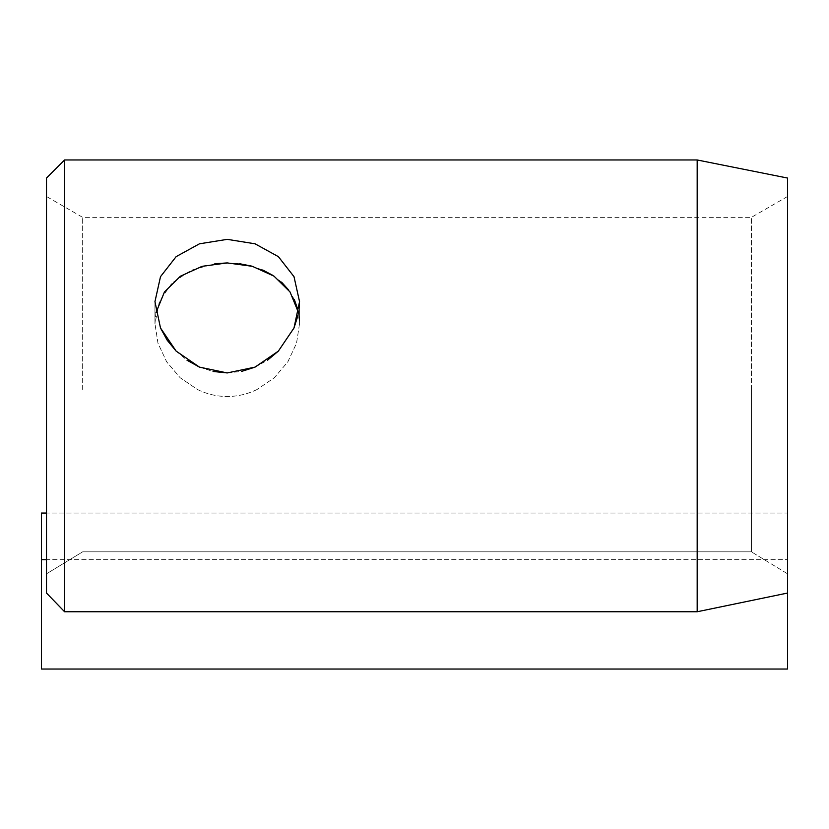 <?xml version="1.0" encoding="UTF-8"?>
<svg xmlns="http://www.w3.org/2000/svg" width="829" height="829" viewBox="0 0 829 829"><rect width="100%" height="100%" fill="white"/><g stroke="black" fill="none" stroke-linecap="round" stroke-linejoin="round"><path stroke-width="0.62" stroke-dasharray="4.14 3.11" d="M697.179 159.966L697.179 611.761L64.589 611.761L64.589 159.966M298.16 314.865L299.549 301.673L294.005 276.658L278.357 256.638L255.042 243.809L227.25 239.353L199.457 243.809L176.111 256.669L160.494 276.668L154.95 301.673L160.536 328.066M176.121 351.102L187.002 360.211M199.468 367.133L213.032 371.454M227.25 372.936L241.467 371.454M255.042 367.123L267.508 360.211M278.399 351.081L294.005 327.973M197.478 389.516C206.815 394.107 216.742 396.438 227.25 396.511C216.846 396.469 206.929 394.138 197.478 389.516L180.162 377.755L166.66 361.838L157.976 343.216L154.95 323.631L157.966 343.196L166.65 361.796L180.131 377.713L197.478 389.516M155.945 312.792L154.961 323.631L159.427 301.217L172.049 282.969L191.178 270.264L214.866 263.726M64.589 611.761L46.507 593.046L46.507 178.048M787.55 178.048L787.55 593.046L697.179 611.761M227.25 262.928L239.664 263.736M251.519 266.088L262.669 269.974M272.751 275.332L281.508 282.078M288.761 290.16L294.285 299.424M297.912 309.756L299.549 323.631L296.533 343.196L287.86 361.796L274.378 377.713L257.021 389.516L274.337 377.755L287.839 361.838L296.533 343.216L299.549 323.631L298.564 312.782M82.662 389.516L82.662 217.353L82.662 389.516M751.406 389.516L751.406 217.353L751.406 551.824L82.662 551.824L751.406 551.824L751.406 389.516M257.021 389.516C247.684 394.107 237.757 396.438 227.25 396.511C237.654 396.469 247.581 394.138 257.021 389.516M787.55 573.813L751.406 551.824L787.55 573.813L787.55 389.516L787.55 573.813M46.507 389.516L46.507 196.483L46.507 573.813L82.662 551.824L46.507 573.813L46.507 389.516M46.507 593.046L46.507 573.813L46.507 593.046M787.55 593.046L787.55 669.034L41.45 669.034L41.45 559.679L787.55 559.679L41.45 559.679L41.45 513.047L787.55 513.047L787.55 559.679L787.55 513.047L46.507 513.047M46.507 559.679L41.45 559.679M154.95 323.631L154.95 301.673L154.95 323.631M787.55 196.483L751.406 217.353L82.662 217.353L46.507 196.483M299.549 323.631L299.549 301.673L299.549 323.631"/><path stroke-width="1.24" d="M697.179 611.761L697.179 159.966L64.589 159.966L64.589 611.761L697.179 611.761L787.55 593.046L787.55 178.048L697.179 159.966M227.25 372.936L199.457 367.123L176.111 351.081L160.494 327.963L154.95 301.673L160.505 276.658L176.142 256.638L199.457 243.809L227.25 239.353L255.052 243.809L278.399 256.669L294.005 276.668L299.549 301.673L294.005 327.973L278.357 351.123L255.042 367.123L227.25 372.936L213.032 371.454M160.536 328.066L167.157 340.159M167.22 340.263L176.121 351.102M187.002 360.211L199.468 367.133M241.467 371.454L255.042 367.123M267.508 360.211L278.399 351.081M294.005 327.973L298.16 314.865M214.866 263.726L227.25 262.928L202.141 266.316L180.421 276.202L164.432 292.005L155.945 312.792M64.589 611.761L46.507 593.046L46.507 178.048L64.589 159.966M239.664 263.736L251.519 266.088M262.669 269.974L272.751 275.332M281.508 282.078L288.761 290.16M294.285 299.424L297.912 309.756M298.564 312.782L290.036 291.963L274.016 276.161L252.327 266.306L227.25 262.928M46.507 513.047L41.45 513.047L41.45 669.034L787.55 669.034L787.55 593.046M41.45 559.679L46.507 559.679"/></g></svg>
